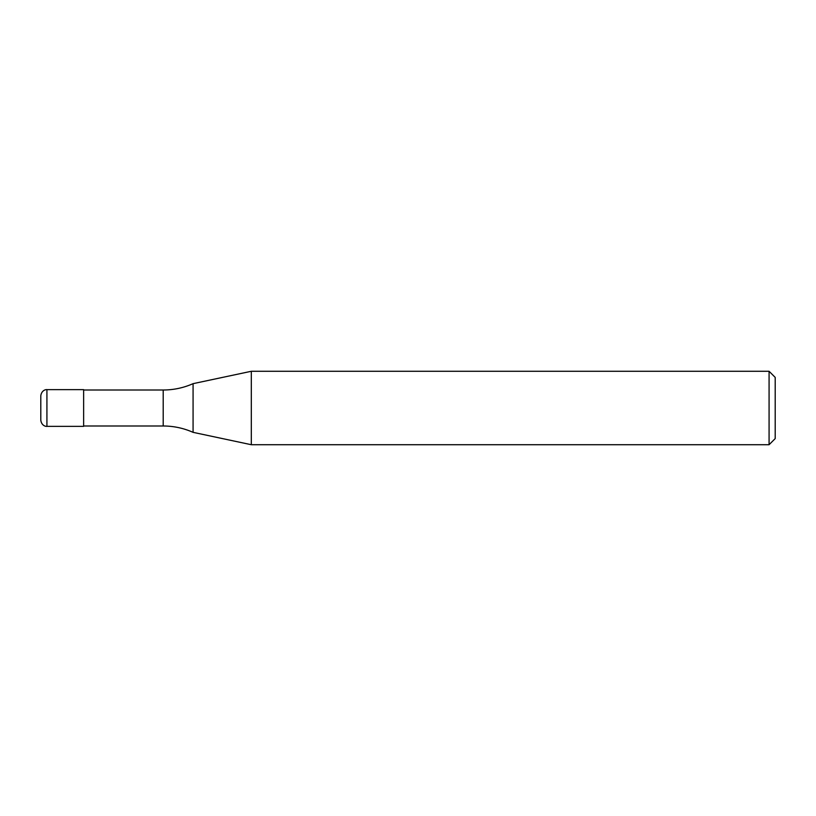 <?xml version="1.0" encoding="UTF-8"?>
<svg xmlns="http://www.w3.org/2000/svg" width="816" height="816" viewBox="0 0 816 816"><rect width="100%" height="100%" fill="white"/><g stroke="black" fill="none" stroke-linecap="round" stroke-linejoin="round"><path stroke-width="0.61" stroke-dasharray="4.08 3.06" d="M40.8 395.76L40.8 420.24M83.64 389.64L83.64 426.36M83.64 425.993L83.64 390.007L83.64 425.993M193.076 383.663L193.076 432.337M775.2 377.4L775.2 438.6M769.08 371.28L769.08 444.72M251.308 371.28L251.308 444.72L251.308 371.28M46.92 389.64L46.92 426.36M163.2 390.007L163.2 425.993"/><path stroke-width="1.22" d="M46.92 426.36C46.471 426.656 41.575 426.074 40.8 420.24L40.8 395.76C41.575 389.926 46.471 389.344 46.92 389.64L83.64 389.64L83.64 426.36L46.92 426.36L46.92 389.64M769.08 444.72L769.08 371.28L775.2 377.4L775.2 438.6L769.08 444.72L251.308 444.72L193.076 432.337C183.559 428.135 173.604 426.013 163.2 425.993L83.64 425.993M83.64 390.007L163.2 390.007C173.604 389.987 183.559 387.865 193.076 383.663L251.308 371.28L769.08 371.28M193.076 432.337L193.076 383.663M251.308 444.72L251.308 371.28M163.2 425.993L163.2 390.007"/></g></svg>
